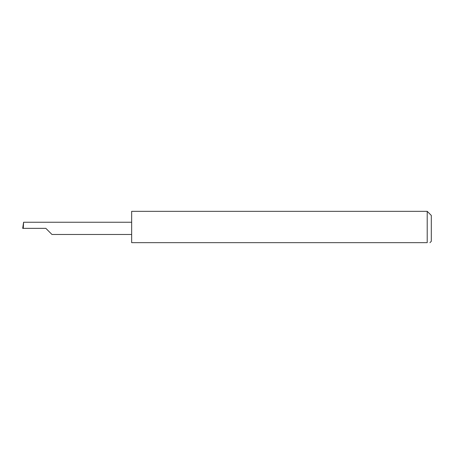 <?xml version="1.0" encoding="UTF-8"?>
<svg xmlns="http://www.w3.org/2000/svg" width="454" height="454" viewBox="0 0 454 454"><rect width="100%" height="100%" fill="white"/><g stroke="black" fill="none" stroke-linecap="round" stroke-linejoin="round"><path stroke-width="0.68" d="M45.854 228.362L51.972 234.48L45.854 228.362L51.972 234.48L45.854 228.362L23.268 228.362L23.591 222.244L22.7 228.362L23.268 228.362M427.214 211.337L131.66 211.337L131.66 242.663L427.214 242.663C430.744 242.663 430.744 242.663 427.214 242.663C430.744 242.663 430.744 242.663 427.214 242.663L427.214 211.337L431.3 215.423L431.3 241.301L429.938 242.663M131.66 222.244L23.591 222.244M51.972 234.48L131.66 234.48"/></g></svg>

